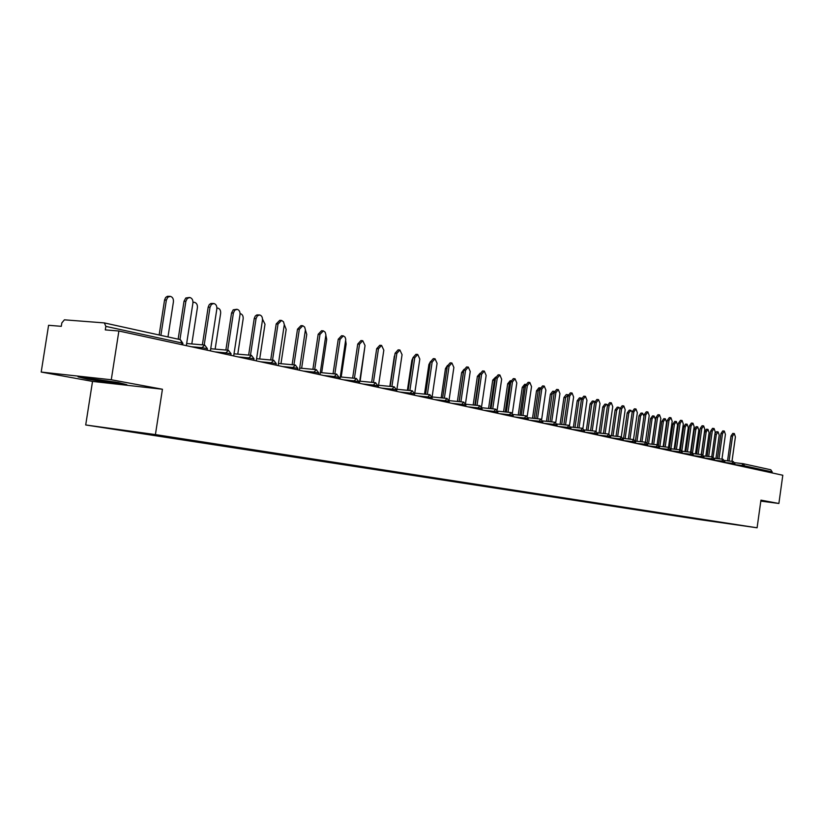 <?xml version="1.0" encoding="UTF-8"?>
<svg xmlns="http://www.w3.org/2000/svg" width="824" height="824" viewBox="0 0 824 824"><rect width="100%" height="100%" fill="white"/><g stroke="black" fill="none" stroke-linecap="round" stroke-linejoin="round"><path stroke-width="1.24" d="M85.706 424.968L699.463 519.583L757.091 527.793L155.417 434.588L85.706 424.968L92.525 381.409L162.431 389.237L111.271 379.761L41.2 372.057L92.525 381.409M41.2 372.057L48.585 325.295L61.295 326.325L61.841 322.884L64.406 319.825L104.36 322.915L180.405 339.673L104.576 322.977M716.612 521.767L736.553 524.847L716.149 521.654M716.478 521.994L703.119 519.645M700.122 519.213L696.867 518.996L703.078 519.954M699.875 519.429L692.891 518.059M689.791 517.606L686.516 517.4L692.85 518.378M689.534 517.832L682.447 516.442M679.234 515.968L675.938 515.773L682.406 516.772M678.966 516.205L671.787 514.794M668.449 514.3L665.133 514.104L671.735 515.124M668.182 514.537L660.889 513.105M657.439 512.59L654.091 512.394L660.838 513.434M657.161 512.837L649.755 511.385M646.191 510.839L642.813 510.653L649.714 511.725M645.903 511.096L638.384 509.623M634.686 509.057L631.287 508.882L638.332 509.963M634.398 509.314L626.755 507.831M138.628 432.384L626.714 508.171M622.625 507.502L614.817 505.977M610.903 505.37L607.453 505.194L614.828 506.338M610.594 505.648L602.715 504.154M598.595 503.474L595.134 503.299L602.674 504.463M598.296 503.742L590.283 502.228M586.008 501.528L582.527 501.353L590.241 502.537M585.71 501.806L577.562 500.261M573.133 499.529L569.621 499.354L577.521 500.58M572.824 499.808L564.543 498.252M559.949 497.49L556.416 497.325L564.502 498.572M559.64 497.778L551.215 496.182M546.446 495.399L542.903 495.234L551.174 496.512M546.137 495.688L537.578 494.081M532.623 493.267L529.049 493.092L537.526 494.4M532.304 493.555L523.601 491.918M518.461 491.073L514.866 490.908L523.549 492.247M518.142 491.372L509.273 489.703M503.938 488.828L500.333 488.663L509.222 490.033M503.618 489.126L494.596 487.427M489.054 486.531L485.429 486.366L494.554 487.767M488.735 486.829L479.558 485.099M473.8 484.162L470.154 484.007L479.506 485.449M473.481 484.471L464.128 482.72M458.175 481.793L454.477 481.587L464.077 483.07M457.825 482.061L448.297 480.268M442.045 479.3L438.399 479.104L448.246 480.619M441.757 479.578L432.054 477.745M425.555 476.756L421.898 476.56L432.003 478.116M425.277 477.034L415.378 475.16M408.632 474.14L404.955 473.944L415.327 475.541M408.344 474.418L398.26 472.502M391.246 471.452L387.548 471.256L398.198 472.894M390.957 471.73L380.678 469.773M373.385 468.681L369.667 468.496L380.616 470.185M373.087 468.969L362.601 466.971M355.02 465.848L351.281 465.653L362.539 467.393M354.722 466.137L344.02 464.087M336.13 462.923L332.381 462.738L343.958 464.52M335.842 463.222L324.913 461.131M316.715 459.916L312.945 459.741L324.852 461.574M316.416 460.225L305.251 458.093M296.722 456.826L292.932 456.651L305.189 458.535M296.424 457.135L285.022 454.961M276.133 453.643L272.342 453.468L284.95 455.414M275.834 453.962L264.185 451.737M254.935 450.368L251.124 450.192L264.113 452.201M254.637 450.687L242.73 448.421M233.089 446.989L229.268 446.824L242.658 448.884M232.79 447.308L220.605 445.001M210.573 443.508L206.731 443.343L220.533 445.475M210.264 443.837L197.801 441.468M187.347 439.913L183.495 439.759L197.729 441.952M187.038 440.243L174.276 437.832M163.389 436.195L159.516 436.051L174.204 438.327M163.059 436.545L149.999 434.135M138.319 432.724L149.927 434.578M622.923 507.234L716.169 521.695M181.661 344.648L181.919 342.99L105.843 326.376L105.297 329.899L118.883 331.001L111.271 379.761M105.843 326.376L104.36 322.915M760.809 501.105L778.886 503.474L782.8 475.242L118.883 331.001M770.728 469.773L772.201 471.905L772.057 472.914M778.886 503.474L760.943 500.147L757.091 527.793M162.431 389.237L155.417 434.588M118.326 382.542L78.074 376.867L87.138 379.081L111.24 382.944L126.824 384.684L118.326 382.542M186.327 345.658L192.909 303.077C193.115 300.049 192.095 298.195 189.85 297.505L187.295 298.401L185.863 301.337L184.02 301.224L185.781 298.01L189.355 297.474M178.149 339.179L184.02 301.224M179.951 339.581L185.863 301.337M167.983 336.944L173.421 301.852C173.627 298.854 172.597 297.021 170.352 296.352L167.797 297.227L166.355 300.132L164.553 300.018L165.686 297.433L167.396 296.31L169.857 296.321M166.355 300.132L160.896 335.378M164.553 300.018L159.135 334.987M88.662 378.329L93.606 379.37C103.803 381.265 120.984 383.51 116.4 382.346L115.01 382.017M123.466 383.84L111.044 382.46L81.875 377.289M210.388 350.89L216.836 308.979C217.042 306.003 216.053 304.18 213.89 303.51L211.407 304.396L210.007 307.29L208.173 307.177L209.275 304.602L210.934 303.469L213.426 303.489M202.374 344.844L208.173 307.177M204.208 344.998L210.007 307.29M233.686 355.947L240 314.696C240.206 311.76 239.259 309.978 237.168 309.33L234.758 310.205L233.398 313.058L231.565 312.945L233.233 309.814L236.735 309.299M225.869 350.056L231.565 312.945M227.702 350.21L233.398 313.058M256.264 360.85L262.454 320.227C262.66 317.353 261.754 315.602 259.714 314.964L257.376 315.839L256.048 318.651L254.225 318.528L255.275 316.025L256.841 314.923L259.313 314.943M248.642 355.093L254.225 318.528M250.465 355.257L256.048 318.651M278.151 365.609L284.301 324.574L283.497 321.782L281.581 320.433L278.018 324.069L276.195 323.935L279.769 320.299L281.211 320.402M270.715 359.985L276.195 323.935M272.528 360.15L278.018 324.069M299.38 370.223L305.416 329.796L304.643 327.056L302.789 325.727L299.318 329.322L297.505 329.188L300.976 325.604L302.439 325.707M292.118 364.723L297.505 329.188M293.931 364.888L299.318 329.322M191.807 343.948L197.4 307.713C197.606 304.767 196.617 302.964 194.443 302.305L192.97 302.501M215.146 349.118L220.636 313.388C220.832 310.493 219.884 308.722 217.773 308.083L216.897 308.104M237.765 354.135L243.152 318.888C243.358 316.045 242.441 314.304 240.402 313.676L240.072 313.656M259.694 358.986L264.998 324.223L262.526 319.146M280.974 363.703L286.186 329.404L284.301 324.584M319.98 374.693L325.902 334.863L325.161 332.165L323.358 330.867L319.98 334.42L318.177 334.287L321.556 330.733L323.039 330.846M312.893 369.317L318.177 334.287M314.686 369.482L319.98 334.42M301.636 368.266L306.755 334.431L305.416 330.012M339.972 379.04L345.771 339.292L345.081 337.129L343.34 335.862L340.044 339.364L338.252 339.231L341.538 335.728L343.031 335.832M333.051 373.777L338.252 339.231M334.843 373.952L340.044 339.364M321.69 372.706L326.726 339.313L325.882 335.43M359.398 383.253L365.042 345.534L362.735 340.703L359.532 344.174L357.74 344.041L360.943 340.57L362.447 340.683M352.631 378.113L357.74 344.041M354.413 378.278L359.532 344.174M341.188 377.011L346.132 344.051L345.709 340.868M378.267 387.362L383.819 350.169L381.584 345.411L378.453 348.84L376.681 348.707L379.802 345.277L381.306 345.39M371.655 382.315L376.681 348.707M373.427 382.491L378.453 348.84M360.119 381.203L364.908 346.441M396.612 391.338L402.061 354.67L399.898 349.994L396.849 353.383L395.087 353.238L398.126 349.85L399.64 349.973M390.143 386.404L395.087 353.238M391.905 386.58L396.849 353.383M414.441 395.221L419.807 359.048L417.716 354.444L414.74 357.791L412.978 357.647L415.955 354.299L417.469 354.423M408.117 390.37L412.978 357.647M409.878 390.545L414.74 357.791M394.655 356.133L394.912 354.361M394.356 356.112L389.845 386.374M432.126 396.746L437.07 363.302L435.041 358.77L432.137 362.086L430.386 361.942L433.29 358.625L434.815 358.749M425.606 394.243L430.386 361.942M427.357 394.418L432.137 362.086M412.567 360.438L411.856 360.376L412.948 357.873M411.856 360.376L407.406 390.308M449.07 399.99L453.87 367.442L451.902 362.982L449.07 366.258L447.329 366.113L450.162 362.838L451.686 362.972M442.622 398.002L447.329 366.113M444.363 398.177L449.07 366.258M429.994 364.63L428.892 364.538L430.447 361.633M428.892 364.538L424.504 394.13M465.539 403.307L470.226 371.48L468.31 367.082L465.55 370.326L463.819 370.182L466.58 366.938L468.114 367.071M459.184 401.659L463.819 370.182M460.915 401.834L465.55 370.326M446.948 368.719L445.475 368.586L447.463 365.465M445.475 368.586L441.159 397.848M481.577 406.623L486.15 375.404L484.296 371.078L481.597 374.281L479.877 374.137L482.576 370.934L484.11 371.068M475.314 405.223L479.877 374.137M477.034 405.398L481.597 374.281M463.624 371.521L463.325 372.685L461.636 372.53L464.005 369.348M463.325 372.685L459.061 401.649M461.636 372.53L457.372 401.473M497.181 409.889L501.662 379.236L499.869 374.972L497.233 378.144L495.523 377.989L498.159 374.817L499.684 374.951M491.032 408.683L495.523 377.989M492.742 408.869L497.233 378.144M479.836 374.426L479.063 376.527L477.374 376.372L480.083 373.241M479.063 376.527L474.851 405.171M477.374 376.372L473.172 404.996M512.394 413.112L516.792 382.964L515.041 378.762L512.466 381.903L510.767 381.749L513.342 378.607L514.876 378.752M506.338 412.072L510.767 381.749M508.037 412.247L512.466 381.903M495.574 377.691L494.39 380.266L492.721 380.122L495.739 377.052M494.39 380.266L490.249 408.601M492.721 380.122L488.57 408.436M527.216 416.285L531.531 386.6L529.832 382.46L527.319 385.56L525.619 385.405L528.143 382.305L529.667 382.439M521.262 415.358L525.619 385.405M522.952 415.543L527.319 385.56M510.901 381.059L509.345 383.922L507.677 383.768L510.211 380.698L510.993 380.77M509.345 383.922L505.256 411.949M507.677 383.768L503.588 411.784M541.667 419.395L545.9 390.143L544.252 386.065L541.79 389.134L540.111 388.979L542.573 385.91L544.108 386.044M535.816 418.571L540.111 388.979M537.495 418.747L541.79 389.134M525.836 384.478L523.92 387.486L522.272 387.332L524.744 384.293L525.856 384.396M523.92 387.486L519.893 415.214M522.272 387.332L518.234 415.038M555.757 422.454L559.929 393.604L558.322 389.577L555.912 392.615L554.243 392.461L556.653 389.422L558.178 389.567M550.01 421.703L554.243 392.461M551.678 421.888L555.912 392.615M538.154 390.957L536.506 390.803L538.927 387.795L540.359 387.929L538.154 390.957L534.168 418.396M536.506 390.803L532.52 418.221M569.497 425.452L573.607 396.983L572.052 393.007L569.693 396.014L568.035 395.86L570.393 392.852L571.918 392.997M563.853 424.762L568.035 395.86M565.521 424.937L569.693 396.014M554.5 391.39L552.029 394.356L550.391 394.202L552.77 391.215L554.264 391.359M552.029 394.356L548.104 421.497M550.391 394.202L546.466 421.322M582.918 428.387L586.966 400.279L585.452 396.354L583.145 399.331L581.486 399.177L583.794 396.2L585.318 396.344M577.377 427.738L581.486 399.177M579.025 427.924L583.145 399.331M568.272 394.83L565.583 397.662L563.956 397.508L566.273 394.562L567.767 394.696M565.583 397.662L561.7 424.525M563.956 397.508L560.073 424.35M596.02 431.261L600.006 403.492L598.533 399.619L596.277 402.576L594.629 402.411L596.885 399.465L598.409 399.609M590.571 430.653L594.629 402.411M592.209 430.828L596.277 402.576M581.692 398.26L581.085 397.971L578.819 400.897L577.202 400.742L579.468 397.817L580.961 397.961M578.819 400.897L574.987 427.481M577.202 400.742L573.37 427.306M608.802 434.083L612.737 406.634L611.305 402.812L609.091 405.738L607.463 405.573L609.667 402.658L611.181 402.802M603.456 433.496L607.463 405.573M605.084 433.671L609.091 405.738M594.784 401.679L593.96 401.154L591.735 404.048L590.128 403.894L592.353 401.01L593.846 401.144M591.735 404.048L587.955 430.365M590.128 403.894L586.348 430.19M610.594 435.669L621.286 436.854L625.179 409.703L623.789 405.933L621.615 408.828L619.988 408.663L622.161 405.779L623.665 405.923M616.043 436.267L619.988 408.663M617.67 436.452L621.615 408.828M607.546 405.089L606.546 404.275L604.363 407.138L602.766 406.984L604.95 404.121L606.433 404.265M604.363 407.138L600.634 433.187M602.766 406.984L599.027 433.012M633.501 439.553L637.333 412.7L635.974 408.982L633.852 411.846L632.235 411.681L634.367 408.828L635.87 408.972M628.341 438.986L632.235 411.681M629.958 439.161L633.852 411.846M620.009 408.539L618.845 407.313L616.702 410.156L615.116 409.992L617.248 407.159L618.731 407.303M616.702 410.156L613.015 435.937M615.116 409.992L611.429 435.762M645.429 442.2L649.209 415.636L647.891 411.959L645.81 414.791L644.203 414.637L646.294 411.804L647.788 411.949M640.361 441.633L644.203 414.637M641.968 441.808L645.81 414.791M632.173 412.134L630.865 410.29L628.764 413.102L627.188 412.937L629.279 410.136L630.751 410.28M628.764 413.102L625.128 438.626M627.188 412.937L623.541 438.45M657.099 444.785L660.827 418.499L659.54 414.874L657.5 417.675L655.914 417.521L657.954 414.709L659.447 414.863M652.114 444.229L655.914 417.521M653.71 444.404L657.5 417.675M643.966 416.357L642.617 413.195L640.567 415.976L638.991 415.821L641.041 413.04L642.514 413.185M640.567 415.976L636.962 441.252M638.991 415.821L635.428 440.84M668.501 447.308L672.188 421.301L670.932 417.716L668.934 420.498L667.347 420.333L669.356 417.562L670.839 417.706M663.608 446.752L667.347 420.333M665.184 446.938L668.934 420.498M651.877 444.198L655.379 419.601L654.112 416.038L652.093 418.798L650.538 418.644L652.546 415.883L654.009 416.027M652.093 418.798L648.539 443.827M650.538 418.644L647.087 442.91M679.656 449.78L683.302 424.041L682.076 420.498L680.119 423.258L678.543 423.093L680.5 420.343L681.994 420.487M674.846 449.234L678.543 423.093M676.422 449.41L680.119 423.258M663.135 446.701L666.585 422.341L665.349 418.819L663.382 421.558L661.827 421.394L663.804 418.664L665.267 418.808M663.382 421.558L659.87 446.34M661.827 421.394L658.458 445.166M690.574 452.191L694.169 426.719L692.984 423.227L691.058 425.957L689.492 425.792L691.418 423.062L692.891 423.217M685.836 451.655L689.492 425.792M687.401 451.83L691.058 425.957M674.145 449.152L677.565 425.019L676.36 421.548L674.423 424.247L672.878 424.092L674.815 421.394L676.267 421.538M674.423 424.247L670.942 448.792M672.878 424.092L669.562 447.494M701.255 454.56L704.808 429.345L703.655 425.895L701.76 428.593L700.204 428.428L702.1 425.73L703.562 425.884M696.599 454.024L700.204 428.428M698.155 454.209L701.76 428.593M684.929 451.552L688.298 427.646L687.123 424.206L685.228 426.894L683.693 426.729L685.589 424.051L687.041 424.206M685.228 426.894L681.85 450.79M683.693 426.729L680.418 449.863M711.709 456.877L715.222 431.91L714.089 428.501L712.245 431.179L710.69 431.014L712.544 428.346L714.017 428.49M707.126 456.352L710.69 431.014M708.681 456.527L712.245 431.179M695.477 453.9L698.814 430.21L697.671 426.822L695.806 429.479L694.282 429.314L696.146 426.667L697.588 426.811M695.806 429.479L692.51 452.809M694.282 429.314L691.048 452.252M721.948 459.143L725.419 434.423L724.317 431.055L722.494 433.712L720.959 433.548L722.782 430.901L724.245 431.045M717.447 458.618L720.959 433.548M718.981 458.793L722.494 433.712M705.808 456.197L709.114 432.724L707.991 429.376L706.158 432.003L704.644 431.848L706.477 429.222L707.919 429.366M706.158 432.003L702.934 454.92M704.644 431.848L701.44 454.58M731.98 461.358L735.399 436.895L734.328 433.558L732.546 436.184L731.012 436.03L732.804 433.393L734.256 433.548M727.541 460.843L731.012 436.03M729.065 461.018L732.546 436.184M715.016 433.373L716.592 431.714L718.023 431.869M715.932 458.443L719.197 435.185L718.106 431.879L716.303 434.485L713.131 457.083M182.629 344.854L182.877 343.248L181.919 342.99L180.405 339.673L182.866 343.351M772.201 471.905L744.587 465.869L743.217 463.706L734.781 462.717L743.001 463.675M741.755 466.333L741.878 465.457L744.587 465.869L744.443 466.909M201.767 349.016L201.983 347.646L191.178 346.708M204.785 345.06L201.983 347.646L207.349 348.696M225.601 354.186L225.807 352.847L215.043 351.899M248.683 359.202L248.889 357.884L238.157 356.916M271.044 364.064L271.24 362.766L260.549 361.788M292.726 368.771L292.922 367.494L282.272 366.505M313.748 373.344L313.944 372.077L303.335 371.078M334.153 377.773L334.338 376.527L323.781 375.517M353.959 382.079L354.145 380.853L343.629 379.833M373.2 386.26L373.375 385.045L362.921 384.025M391.884 390.318L392.07 389.124L381.656 388.094M410.053 394.263L410.228 393.089L399.867 392.049M427.718 398.105L427.893 396.941L417.583 395.901M444.898 401.834L445.073 400.691L434.815 399.64M461.625 405.47L461.79 404.337L451.593 403.286M477.899 409.003L478.064 407.89L467.929 406.84M493.751 412.453L493.916 411.351L483.832 410.29M509.201 415.801L509.356 414.719L499.323 413.658M524.249 419.076L524.404 418.005L514.433 416.944M538.917 422.259L539.071 421.208L529.163 420.137M553.223 425.369L553.378 424.329L543.521 423.258M567.18 428.398L567.324 427.368L557.529 426.307M580.796 431.354L580.941 430.344L571.197 429.273M594.083 434.248L594.228 433.239L584.546 432.178M607.051 437.06L607.195 436.071L597.585 435L597.75 433.826L595.948 431.251L594.228 433.239L597.75 433.826M619.72 439.82L619.864 438.832L610.502 437.791L610.666 436.679M632.101 442.509L632.245 441.53L623.129 440.51M644.193 445.135L644.337 444.177L635.459 443.178M656.017 447.7L656.151 446.752L647.499 445.774M667.574 450.213L667.708 449.276L659.282 448.318M678.873 452.664L679.007 451.737L670.788 450.8M689.925 455.064L690.059 454.148L682.045 453.231M700.74 457.413L700.864 456.506L693.056 455.61M711.318 459.72L711.452 458.813L703.83 457.938M721.68 461.965L721.803 461.079L714.377 460.214M731.825 464.169L731.949 463.294L724.698 462.449M770.852 469.793L743.063 463.675L741.878 465.457L734.802 464.633M228.526 350.293L225.807 352.847L231.05 353.857M251.526 355.36L248.889 357.884L254.008 358.862M273.805 360.273L271.24 362.766L276.256 363.714M295.414 365.032L292.922 367.494L297.825 368.421M316.364 369.646L313.944 372.077L318.744 372.984M336.697 374.127L334.338 376.527L339.035 377.413M356.432 378.484L354.145 380.853L358.749 381.708M375.61 382.707L373.375 385.045L377.886 385.889M394.233 386.806L392.07 389.124L396.488 389.948M412.34 390.803L410.228 393.089L414.565 393.882M429.953 394.675L427.893 396.941L432.147 397.724M447.082 398.456L445.073 400.691L449.245 401.453M463.747 402.122L461.79 404.337L465.89 405.089M479.98 405.707L478.064 407.89L482.091 408.622M495.78 409.188L493.916 411.351L497.871 412.062M511.179 412.577L509.356 414.719L513.239 415.42M526.186 415.883L524.404 418.005L528.225 418.685M540.812 419.107L539.071 421.208L542.831 421.867M555.077 422.248L553.378 424.329L557.065 424.978M568.982 425.318L567.324 427.368L570.96 428.006M582.568 428.305L580.941 430.344L584.515 430.973L582.516 428.305M608.751 434.083L607.195 436.071L610.666 436.638L608.709 434.073M621.389 436.864L619.864 438.832L623.284 439.429M633.728 439.583L632.245 441.53L635.603 442.117M645.789 442.241L644.337 444.177L647.654 444.744M657.583 444.836L656.151 446.752L659.416 447.308M669.109 447.381L667.708 449.276L670.932 449.822L669.232 447.401L659.324 446.278M680.377 449.863L679.007 451.737L682.179 452.283L680.511 449.883L670.829 448.781M682.076 451.233L691.367 452.283L690.059 454.148L693.19 454.683M702.182 454.673L700.864 456.506L703.964 457.032L702.316 454.693L693.077 453.622M712.739 456.99L711.452 458.813L714.501 459.339L712.873 457.011L703.84 455.971M714.377 458.268L723.039 459.267L721.803 461.079L724.811 461.584M733.185 461.502L731.949 463.294L734.915 463.788M716.303 434.485L714.882 434.33M186.667 343.505L204.424 345.019M207.123 350.179L207.37 348.593L204.671 345.04M210.717 348.737L228.186 350.252M230.823 355.329L231.07 353.764L228.423 350.272M234.016 353.805L251.207 355.319M253.792 360.315L254.019 358.77L251.423 355.34M256.594 358.708L273.506 360.232M276.04 365.145L276.267 363.631L273.712 360.253M278.471 363.466L295.136 365.001M297.608 369.832L297.835 368.338L295.322 365.011M299.699 368.091L316.097 369.616M318.528 374.384L318.754 372.901L316.282 369.636M320.299 372.572L336.45 374.096M338.829 378.793L339.055 377.341L336.614 374.117M340.291 376.928L356.205 378.453M358.543 383.078L358.759 381.636L356.359 378.463M359.707 381.162L375.384 382.676M377.691 387.228L377.897 385.817L375.538 382.686M378.577 385.272L394.026 386.786M396.293 391.276L396.498 389.876L394.16 386.796M396.921 389.268L412.144 390.772M414.369 395.201L414.575 393.831L412.278 390.782M414.75 393.151L429.767 394.655M431.951 399.022L432.157 397.662L429.891 394.665M432.157 396.941L446.907 398.435M449.059 402.74L449.255 401.401L447.02 398.445M449.255 400.639L463.582 402.102M465.704 406.356L465.9 405.027L463.696 402.112M465.89 404.244L479.815 405.686M481.906 409.878L482.102 408.57L479.918 405.696M482.081 407.756L495.626 409.168M497.686 413.308L497.881 412.01L495.729 409.178M497.861 411.176L511.034 412.556M513.064 416.645L513.249 415.368L511.127 412.567M513.218 414.513L526.042 415.863M528.05 419.9L528.236 418.644L526.134 415.873M528.194 417.768L540.678 419.086M542.656 423.072L542.831 421.826L540.76 419.097M542.789 420.93L554.943 422.238M556.9 426.163L557.076 424.937L555.026 422.238M557.024 424.02L568.869 425.297M570.795 429.18L570.97 427.975L568.941 425.308M570.919 427.038L582.444 428.295M584.35 432.126L584.525 430.931M584.463 429.984L595.701 431.209M597.688 432.858L608.648 434.063M623.119 440.552L623.284 439.398L621.347 436.854M623.212 438.409L633.635 439.573M635.448 443.23L635.613 442.086L633.687 439.573M635.52 441.098L645.697 442.231M647.489 445.846L647.654 444.713L645.759 442.231M647.561 443.714L657.717 444.857L659.427 447.288L659.262 448.411M670.777 450.903L670.932 449.801M682.035 453.354L682.19 452.252M693.036 455.744L693.19 454.663L691.367 452.283M703.809 458.082L703.964 457.011M714.356 460.379L714.501 459.308M724.667 462.614L724.821 461.564L723.039 459.267M724.687 460.513L733.319 461.522L734.915 463.768L734.771 464.808M192.981 302.212L193.98 302.274"/></g></svg>
